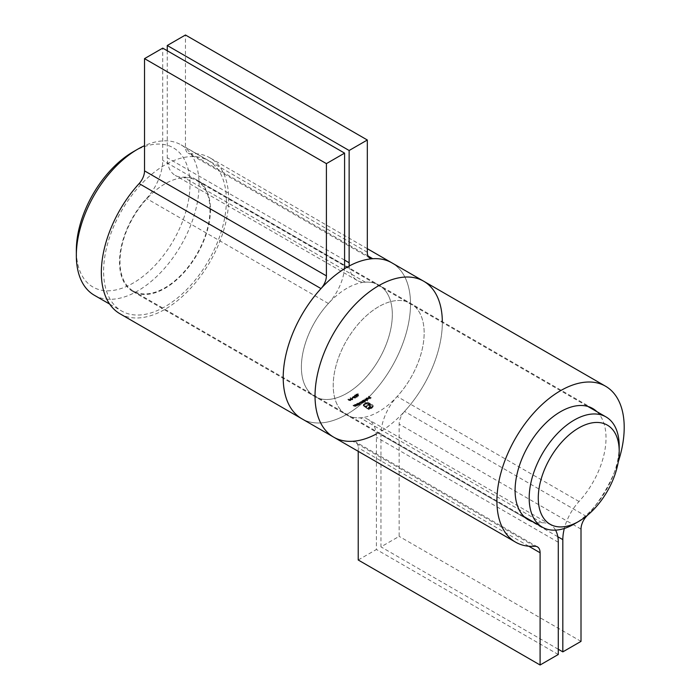 <?xml version="1.0" encoding="UTF-8"?>
<svg xmlns="http://www.w3.org/2000/svg" width="700" height="700" viewBox="0 0 700 700"><rect width="100%" height="100%" fill="white"/><g stroke="black" fill="none" stroke-linecap="round" stroke-linejoin="round"><path stroke-width="0.53" stroke-dasharray="3.5 2.62" d="M133.166 151.812A80.377 46.401 -60 0 1 189.998 184.625A80.377 46.401 -60 0 1 133.166 283.062A80.377 46.401 -60 0 1 76.335 250.25M94.316 295.243A86.8 50.12 120 0 0 161.201 271.985A86.8 50.12 120 0 0 199.097 184.625A86.8 50.12 120 0 0 181.116 144.891A86.8 50.12 120 0 0 144.532 145.688M226.371 200.375A86.8 50.12 120 0 0 208.399 160.641A86.8 50.12 120 0 0 121.59 210.752A86.8 50.12 120 0 0 121.59 310.984A86.8 50.12 120 0 0 188.484 287.735A86.8 50.12 120 0 0 226.371 200.375M210.009 209.825A63.656 36.75 120 0 0 196.822 180.688A63.656 36.75 120 0 0 133.166 217.438A63.656 36.75 120 0 0 133.166 290.938A63.656 36.75 120 0 0 182.219 273.884A63.656 36.75 120 0 0 210.009 209.825M619.202 446.075A63.656 36.75 -60 0 1 574.192 524.038M167.265 50.75L167.265 157.745A38.579 22.277 120 0 0 175.254 175.403A38.579 22.277 120 0 0 183.461 177.179A64.295 37.126 -60 0 1 197.146 180.127A64.295 37.126 -60 0 1 197.146 254.371A64.295 37.126 -60 0 1 132.843 291.498A64.295 37.126 -60 0 1 146.528 198.502A38.579 22.277 120 0 0 162.724 160.37L162.724 48.125M349.283 265.965A38.579 22.277 120 0 0 357.123 280.402A38.579 22.277 120 0 0 365.33 282.179A64.295 37.126 -60 0 1 379.006 285.127A64.295 37.126 -60 0 1 379.006 359.371A64.295 37.126 -60 0 1 314.711 396.498A64.295 37.126 -60 0 1 328.387 303.502A38.579 22.277 120 0 0 344.435 268.765M119.989 313.775A90.02 51.975 120 0 0 210 261.8A90.02 51.975 120 0 0 210 157.859A90.02 51.975 120 0 0 190.855 153.72A12.862 7.429 -60 0 1 188.116 153.134A12.862 7.429 -60 0 1 185.456 147.245L185.456 35M301.849 418.775A90.02 51.975 120 0 0 391.869 366.8A90.02 51.975 120 0 0 391.869 262.85A90.02 51.975 120 0 1 391.869 366.8A90.02 51.975 120 0 1 301.849 418.775M346.859 288.312A64.295 37.126 120 0 0 304.85 344.977A64.295 37.126 120 0 0 314.711 396.498A64.295 37.126 120 0 0 379.006 359.371A64.295 37.126 120 0 0 379.006 285.127A64.295 37.126 120 0 0 346.859 288.312M378.683 306.688A64.295 37.126 120 0 0 336.683 363.352A64.295 37.126 120 0 0 346.535 414.873A64.295 37.126 120 0 0 410.839 377.746A64.295 37.126 120 0 0 410.839 303.502A64.295 37.126 120 0 0 378.683 306.688M352.984 397.381A64.295 37.126 -60 0 1 352.056 397.889L351.811 397.749A64.295 37.126 120 0 0 352.739 397.241L352.739 397.766A64.942 37.494 -60 0 1 351.811 398.274L351.811 397.749M352.52 398.405L352.494 399.227L351.006 399.184L350.236 397.626L350.84 398.519L352.52 398.405L352.494 399.761L352.52 398.405M372.172 404.53L373.074 405.501L372.164 407.435A64.295 37.126 -60 0 1 369.014 409.159L363.414 405.58L364.297 403.716A64.295 37.126 120 0 0 364.822 403.419L365.382 403.743A64.295 37.126 -60 0 1 364.858 404.04L364.079 405.09L364.849 406.14L369.014 408.546A64.295 37.126 120 0 0 371.595 407.111L372.365 406L371.604 404.898L367.439 402.491A64.295 37.126 -60 0 1 366.669 402.973L370.764 405.484L370.738 406.7L369.941 407.304A64.295 37.126 -60 0 1 369.092 407.776L368.366 407.356A64.295 37.126 120 0 0 369.346 406.814L369.906 406.123L368.655 405.037A64.295 37.126 -60 0 1 366.485 406.262L365.767 405.851A64.295 37.126 120 0 0 367.929 404.618L365.89 403.436A64.295 37.126 -60 0 1 365.881 403.445L365.321 403.121A64.295 37.126 120 0 0 367.439 401.8L372.172 405.055L367.439 401.8M369.775 406.473L369.775 406.998L369.775 406.473M363.414 405.58L363.379 404.635L363.414 405.58M373.074 405.501L373.047 407.059L373.074 405.501M367.106 399.28L366.31 399.061A64.295 37.126 120 0 0 367.876 397.941L366.59 398.029L366.021 398.781L366.345 397.924L368.139 397.801L368.524 398.291L367.106 399.805L368.165 399.507L368.139 397.801M366.021 398.781L366.345 397.924L366.021 398.781M368.139 398.335L366.345 398.457L366.021 399.306L366.59 398.029L366.31 399.236L367.876 397.941M362.871 402.159L361.865 400.916A64.295 37.126 120 0 0 362.084 400.785L363.834 401.8A64.295 37.126 -60 0 1 363.624 401.931L361.839 402.99L359.459 402.281A64.295 37.126 120 0 0 359.678 402.168L361.664 402.85L360.658 401.616A64.295 37.126 120 0 0 360.876 401.494L362.871 402.159L362.6 401.345L362.871 402.159M361.664 402.85L361.349 402.01L361.664 402.85M362.066 402.386L361.839 403.515L362.066 402.386M363.317 401.756L363.317 402.57L363.317 401.756M356.134 394.179A64.295 37.126 120 0 0 356.344 394.03L356.904 394.354A64.295 37.126 120 0 0 358.041 393.566L358.645 395.57A64.295 37.126 -60 0 1 358.601 395.605L356.93 394.642A64.295 37.126 -60 0 1 356.65 394.826L356.405 394.686A64.295 37.126 120 0 0 356.685 394.502L356.134 394.179L356.134 394.704L356.685 395.027L356.685 394.502M359.914 403.025L359.887 404.023L359.152 404.364A64.295 37.126 -60 0 1 358.934 404.469L357.175 403.454A64.295 37.126 120 0 0 357.394 403.349L359.914 403.025L359.887 404.556L359.914 403.025M357.691 403.524L358.076 402.973L357.691 403.524M356.606 405.51L355.355 404.81A64.942 37.494 -60 0 1 355.136 404.906L358.225 405.326A64.942 37.494 120 0 0 358.444 405.23L356.685 404.215A64.942 37.494 -60 0 1 356.466 404.311L357.543 404.967L356.466 403.786A64.295 37.126 120 0 0 356.685 403.681L358.444 404.696A64.295 37.126 -60 0 1 358.225 404.801L355.136 404.373A64.295 37.126 120 0 0 355.355 404.285L356.606 404.976L357.543 404.442L357.411 405.51L356.606 405.51L356.606 404.976M357.91 404.618L357.586 405.65L357.91 404.618M354.576 406.341L353.316 405.641A64.942 37.494 -60 0 1 353.106 405.729L356.186 406.219A64.942 37.494 120 0 0 356.405 406.131L354.646 405.116A64.942 37.494 -60 0 1 354.428 405.204L355.504 405.86L354.428 404.67A64.295 37.126 120 0 0 354.646 404.582L356.405 405.598A64.295 37.126 -60 0 1 356.186 405.685L353.106 405.195A64.295 37.126 120 0 0 353.316 405.116L354.576 405.808L355.504 405.326L355.373 406.368L354.576 405.808M355.871 405.501L355.547 406.507L355.871 405.501M365.304 399.805L365.286 400.934L364.21 401.17L365.26 401.774A64.295 37.126 -60 0 1 365.041 401.905L362.574 400.479A64.295 37.126 120 0 0 362.793 400.348L365.304 399.805L365.286 401.459L365.304 399.805M363.09 400.523L363.475 399.875L363.09 400.523M367.544 400.277A64.295 37.126 -60 0 1 367.325 400.426L364.858 399A64.295 37.126 120 0 0 365.076 398.86L367.544 400.277L367.544 400.811L365.076 399.385A64.942 37.494 -60 0 1 364.858 399.534L364.858 399M350.175 399.035L350.639 400.146L348.539 399.796L348.11 398.685L350.175 399.035L350.175 399.56L347.812 399.578L348.11 398.685L348.539 399.796M350.928 399.787L350.639 400.68L350.928 399.787M354.988 396.375L355.451 397.591L353.351 397.346L352.922 396.13L354.988 396.375L354.988 396.9L352.616 397.084L352.922 396.13L353.351 397.346M355.74 397.171L355.451 398.116L355.74 397.171M356.002 395.553A64.942 37.494 120 0 0 356.221 395.412L354.812 395.491L354.821 396.515L357.105 396.734A64.942 37.494 -60 0 1 356.283 397.25L356.527 397.39A64.942 37.494 120 0 0 357.516 396.769L356.562 395.911L355.04 396.384L355.04 395.859L356.562 395.386L357.516 396.235A64.295 37.126 -60 0 1 356.527 396.865L356.283 396.725A64.295 37.126 120 0 0 357.105 396.209L354.821 395.99L354.812 394.966L356.221 394.887A64.295 37.126 -60 0 1 356.002 395.027L355.04 395.115L355.04 395.859L355.04 395.115L355.04 395.649L356.002 395.553L356.002 395.027M354.821 395.99L354.812 394.966L354.821 395.99M368.743 397.749A64.295 37.126 120 0 0 369.696 397.023L368.524 396.349A64.295 37.126 120 0 0 368.743 396.174L371.149 397.565A64.295 37.126 -60 0 1 369.976 398.457L369.731 398.317A64.295 37.126 120 0 0 370.685 397.591L369.941 397.162A64.295 37.126 -60 0 1 368.988 397.889L368.988 398.422L368.988 397.889M376.259 434.035A90.02 51.975 120 0 0 442.339 321.685M358.82 404.696L359.887 404.556L359.914 403.55L357.394 403.874A64.942 37.494 -60 0 1 357.175 403.979L358.934 404.994A64.942 37.494 120 0 0 359.152 404.889L358.82 404.171M359.152 404.889L359.152 404.364M357.394 403.874L357.394 403.349M357.175 403.979L357.175 403.454M358.934 404.994L358.934 404.469M359.669 404.425L359.695 403.139L358.286 403.104L358.269 403.848L359.669 403.9L359.695 403.139L359.669 404.425L358.269 404.381L358.286 403.629L359.695 403.664L359.669 404.425M358.286 403.629L358.269 404.381L358.286 403.629M356.466 404.311L356.466 403.786M356.685 404.215L356.685 403.681M357.543 404.967L357.411 405.51L357.543 404.967M355.355 404.81L355.355 404.285M355.136 404.906L355.136 404.373M358.225 405.326L358.225 404.801M358.444 405.23L358.444 404.696M354.428 405.204L354.428 404.67M354.646 405.116L354.646 404.582M355.504 405.86L355.373 406.368L355.504 405.86M353.316 405.641L353.316 405.116M353.106 405.729L353.106 405.195M356.186 406.219L356.186 405.685M356.405 406.131L356.405 405.598M356.685 395.027A64.942 37.494 -60 0 1 356.405 395.211L356.65 395.351A64.942 37.494 120 0 0 356.93 395.168L358.601 396.13A64.942 37.494 120 0 0 358.645 396.104L358.041 394.091A64.942 37.494 -60 0 1 356.904 394.879L356.904 394.354M358.041 394.091L358.041 393.566M356.904 394.879L356.344 394.03M356.405 395.211L356.405 394.686M356.65 395.351L356.65 394.826M356.93 395.168L356.93 394.642M358.601 396.13L358.601 395.605M358.645 396.104L358.645 395.57M357.149 395.019A64.942 37.494 120 0 0 357.866 394.529L358.19 395.623L357.149 395.019L357.149 394.494L358.19 395.098L357.866 394.004A64.295 37.126 -60 0 1 357.149 394.494M358.19 395.623L358.19 395.098M357.866 394.529L357.866 394.004M361.865 401.441L362.871 402.684L360.876 402.019A64.942 37.494 -60 0 1 360.658 402.141L361.664 403.375L359.678 402.692A64.942 37.494 -60 0 1 359.459 402.815L361.839 403.515L363.624 402.456A64.942 37.494 120 0 0 363.834 402.325L362.084 401.31A64.942 37.494 -60 0 1 361.865 401.441L361.865 400.916M362.084 401.31L362.084 400.785M360.876 402.019L360.876 401.494M360.658 402.141L360.658 401.616M359.678 402.692L359.678 402.168M359.459 402.815L359.459 402.281M363.046 402.832L363.046 402.308M363.624 402.456L363.624 401.931M363.834 402.325L363.834 401.8M364.21 401.695L365.286 401.459L365.304 400.33L362.793 400.873A64.942 37.494 -60 0 1 362.574 401.004L365.041 402.43A64.942 37.494 120 0 0 365.26 402.299L364.21 401.17M365.26 402.299L365.26 401.774M362.793 400.873L362.793 400.348M362.574 401.004L362.574 400.479M365.041 402.43L365.041 401.905M365.067 401.336L365.094 399.945L363.685 400.006L363.668 400.855L365.067 400.811L365.094 399.945L365.067 401.336L363.668 401.38L363.685 400.531L365.094 400.47L365.067 401.336M363.685 400.531L363.668 401.38L363.685 400.531M365.076 399.385L365.076 398.86M364.858 399.534L367.325 400.951L367.325 400.426M367.876 398.466A64.942 37.494 -60 0 1 366.31 399.586L366.31 399.061M366.31 399.586L367.106 399.805M368.165 399.507L368.524 398.825L368.165 399.507M366.739 399.569A64.942 37.494 120 0 0 368.069 398.615L367.938 399.394L366.739 399.569L368.069 398.081A64.295 37.126 -60 0 1 366.739 399.035M367.938 399.394L367.938 398.86M368.226 398.974L368.069 398.081L368.226 398.974M367.439 402.325A64.942 37.494 -60 0 1 365.321 403.646L365.881 403.97A64.942 37.494 120 0 0 365.89 403.961L367.929 405.142A64.942 37.494 -60 0 1 365.767 406.376L366.485 406.787A64.942 37.494 120 0 0 368.655 405.562L369.906 406.648L369.346 407.339A64.942 37.494 -60 0 1 368.366 407.881L369.092 408.301A64.942 37.494 120 0 0 369.941 407.829L370.738 407.225L370.764 406.009L366.669 403.498A64.942 37.494 120 0 0 367.439 403.016L371.604 405.422L372.365 406.525L371.595 407.636A64.942 37.494 -60 0 1 369.014 409.071L364.849 406.665L364.079 405.615L364.858 404.565A64.942 37.494 120 0 0 365.382 404.267L364.822 403.944A64.942 37.494 -60 0 1 364.297 404.241L363.414 406.105L369.014 409.684A64.942 37.494 120 0 0 372.164 407.96L373.074 406.026L372.172 405.055M365.321 403.646L365.321 403.121M365.881 403.97L365.881 403.445M365.89 403.961L365.89 403.436M367.929 405.142L367.929 404.618M365.767 406.376L365.767 405.851M366.485 406.787L366.485 406.262M368.655 405.562L368.655 405.037M369.32 405.947L369.32 405.422M369.757 406.289L369.757 405.764M369.346 407.339L369.346 406.814M368.366 407.881L368.366 407.356M369.092 408.301L369.092 407.776M369.941 407.829L369.941 407.304M370.738 407.225L370.738 406.7M371.009 406.613L371.009 406.088M370.764 406.009L370.764 405.484M369.985 405.405L369.985 404.88M366.669 403.498L366.669 402.973M367.439 403.016L367.439 402.491M371.604 405.422L371.604 404.898M372.365 406.525L372.365 406M371.595 407.636L371.595 407.111M369.014 409.071L369.014 408.546M364.849 406.665L364.849 406.14M364.079 405.615L364.079 405.09M364.858 404.565L364.858 404.04M365.382 404.267L365.382 403.743M364.822 403.944L364.822 403.419M364.297 404.241L364.297 403.716M364.289 406.954L364.289 406.429M369.014 409.684L369.014 409.159M372.164 407.96L372.164 407.435M348.539 400.33L350.639 400.68L350.175 399.56M348.346 399.359L349.965 399.665L350.385 400.54L348.241 399.84L348.346 398.834L348.757 399.7L350.385 400.006L349.965 399.14L348.346 398.834L348.346 399.359M348.757 400.234L348.757 399.7M350.385 400.54L349.965 399.14L350.385 400.54M351.006 399.709L352.494 399.761L352.52 398.93L350.84 399.044L350.236 398.151L351.006 399.184M351.076 398.904L351.076 398.379M350.84 399.044L350.84 398.519M350.534 398.134L350.534 397.609M350.236 398.151L350.236 397.626M351.277 399.07L351.277 398.545L351.243 399.088L352.257 399.088L352.319 398.527L351.277 398.545L351.243 399.088L351.243 399.613L351.277 399.07L352.319 399.053L352.257 399.613L351.243 399.613L351.277 399.07M352.257 399.613L352.319 398.527L352.257 399.613M352.739 397.766L352.739 397.241M352.056 398.414A64.942 37.494 120 0 0 352.984 397.906M353.351 397.871L355.451 398.116L354.988 396.9M355.399 397.67L354.769 396.506L353.159 396.279L353.054 396.821L353.054 397.346L353.159 396.804L354.769 397.04L355.197 397.976L353.054 397.346L353.159 396.279L353.57 397.224L355.399 397.145M353.57 397.749L353.57 397.224M356.562 395.911L356.562 395.386M357.516 396.769L357.516 396.235M356.151 396.322L356.151 395.797M355.04 396.384L355.04 395.649L355.04 396.384M356.221 395.412L356.221 394.887M356.361 396.489L356.361 395.964M356.598 396.279L356.598 395.754M357.105 396.734L357.105 396.209M356.283 397.25L356.283 396.725M356.527 397.39L356.527 396.865M368.988 398.422A64.942 37.494 120 0 0 369.941 397.696L370.685 398.125A64.942 37.494 -60 0 1 369.731 398.851L369.976 398.991A64.942 37.494 120 0 0 371.149 398.099L368.743 396.707A64.942 37.494 -60 0 1 368.524 396.874L368.524 396.349M368.743 396.707L368.743 396.174M368.524 396.874L369.696 397.556L369.696 397.023M369.696 397.556A64.942 37.494 -60 0 1 368.743 398.283M369.941 397.696L369.941 397.162M370.685 398.125L370.685 397.591M369.731 398.851L369.731 398.317M369.976 398.991L369.976 398.457M371.149 398.099L371.149 397.565M358.225 560L376.416 549.5L376.416 437.255A38.579 22.277 120 0 0 368.419 419.598A38.579 22.277 120 0 0 360.211 417.821A64.295 37.126 -60 0 1 346.535 414.873A64.295 37.126 -60 0 1 346.535 340.629A64.295 37.126 -60 0 1 410.839 303.502A64.295 37.126 -60 0 1 397.154 396.498A38.579 22.277 120 0 0 380.957 434.63L380.957 546.875L399.149 536.375L399.149 424.13A12.862 7.429 -60 0 1 404.547 411.416A90.02 51.975 120 0 0 423.692 281.225M558.276 654.5L376.416 549.5M555.564 530.128A38.579 22.277 120 0 0 550.288 524.597A38.579 22.277 120 0 0 542.08 522.821A64.295 37.126 -60 0 1 533.26 521.929M596.916 411.679A64.295 37.126 -60 0 1 579.023 501.498A38.579 22.277 120 0 0 564.322 528.474M558.276 649.25L380.957 546.875M581.009 641.375L399.149 536.375M333.672 437.15A90.02 51.975 120 0 0 352.826 441.28A12.862 7.429 -60 0 1 355.565 441.866A12.862 7.429 -60 0 1 358.225 447.755L358.225 451.316M587.396 515.331A90.02 51.975 120 0 0 618.266 461.869M344.584 260.12L167.265 157.745M365.33 282.179L183.461 177.179M328.387 303.502L146.528 198.502M344.584 265.37L162.724 160.37M368.104 256.06L190.855 153.72M367.316 252.245L185.456 147.245M357.105 404.679L357.105 404.154M356.186 405.291L356.186 404.757M356.037 405.422L356.037 404.898M355.066 405.571L355.066 405.037M354.148 406.123L354.148 405.589M353.999 406.245L353.999 405.711M361.769 402.535L361.769 402.01M360.631 403.244L360.631 402.719M360.412 403.358L360.412 402.832M372.741 405.51L372.741 404.985M363.72 404.679L363.72 404.154M350.578 399.166L350.578 398.632M354.769 397.04L354.769 396.506M558.276 542.255L376.416 437.255M542.08 522.821L360.211 417.821M579.023 501.498L397.154 396.498M557.812 536.734L380.957 434.63M581.009 529.13L399.149 424.13M586.407 516.416L404.547 411.416M534.695 546.28L352.826 441.28M528.771 546.219L358.225 447.755M109.672 304.106L121.59 310.984M181.116 144.891L208.399 160.641M133.166 290.938L524.186 516.696M196.822 180.688L587.843 406.438M357.123 280.402L175.254 175.403M592.699 408.502L197.146 180.127M528.404 519.872L132.843 291.498M367.316 248.684L210 157.859M369.985 258.134L188.116 153.134M360.281 404.058L360.281 403.524M357.691 403.97L357.691 403.436M359.975 404.049L359.975 403.524M357.98 404.005L357.98 403.48M357.656 405.204L357.656 404.679M357.919 405.256L357.919 404.731M355.626 406.088L355.626 405.554M355.889 406.149L355.889 405.615M363.09 402.369L363.09 401.844M361.882 403.069L361.882 402.544M362.119 403.13L362.119 402.605M363.344 402.439L363.344 401.914M365.68 400.864L365.68 400.339M363.09 400.96L363.09 400.435M365.374 400.89L365.374 400.365M363.379 400.977L363.379 400.453M368.533 398.939L368.533 398.405M365.951 399.053L365.951 398.527M366.275 399.026L366.275 398.501M368.226 398.93L368.226 398.405M373.17 406.507L373.17 405.983M369.906 406.683L369.906 406.158M363.283 405.598L363.283 405.072M348.136 399.621L348.136 399.088M350.595 400.277L350.595 399.744M352.826 399.332L352.826 398.808M351.041 399.341L351.041 398.816M352.502 399.297L352.502 398.773M352.949 397.11L352.949 396.585M355.408 397.67L355.408 397.145M354.786 396.025L354.786 395.5M354.445 395.999L354.445 395.474M550.288 524.597L368.419 419.598M537.425 546.866L355.565 441.866"/><path stroke-width="1.05" d="M538.274 498.05A57.225 33.04 120 0 0 578.742 521.413A57.225 33.04 120 0 0 619.202 451.325A57.225 33.04 120 0 0 578.734 427.963A57.225 33.04 120 0 0 538.274 498.05M76.335 255.5L76.335 250.25A80.377 46.401 -60 0 1 133.166 151.812L137.716 149.188A86.8 50.12 120 0 0 76.335 255.5A86.8 50.12 120 0 0 94.316 295.243L109.672 304.106M144.532 145.688A86.8 50.12 120 0 0 137.716 149.188M578.742 521.413L574.192 524.038A63.656 36.75 -60 0 1 542.36 527.188A63.656 36.75 -60 0 1 529.183 498.05A63.656 36.75 -60 0 1 556.964 433.991A63.656 36.75 -60 0 1 606.016 416.938A63.656 36.75 -60 0 1 619.202 446.075L619.202 451.325M442.339 321.685A90.02 51.975 120 0 0 423.692 281.225L391.869 262.85A90.02 51.975 120 0 0 372.715 258.72A12.862 7.429 -60 0 1 369.985 258.134A12.862 7.429 -60 0 1 367.316 252.245L367.316 140L185.456 35L167.265 45.5L167.265 50.75M367.316 140L349.134 150.5L167.265 45.5M349.134 150.5L349.134 262.745A38.579 22.277 120 0 0 349.283 265.965M344.435 268.765A38.579 22.277 120 0 0 344.584 265.37L344.584 153.125L162.724 48.125L144.532 58.625L144.532 170.87A12.862 7.429 -60 0 1 139.134 183.584A90.02 51.975 120 0 0 119.989 313.775L301.849 418.775A90.02 51.975 120 0 1 321.002 288.584L139.134 183.584M344.584 153.125L326.401 163.625L144.532 58.625M326.401 163.625L326.401 275.87A12.862 7.429 -60 0 1 321.002 288.584M618.266 461.869A90.02 51.975 120 0 0 605.561 386.225L423.692 281.225A90.02 51.975 120 0 0 378.683 285.688A90.02 51.975 120 0 0 319.882 365.015A90.02 51.975 120 0 0 333.672 437.15A90.02 51.975 120 0 0 376.259 434.035M367.316 248.684L391.869 262.85A90.02 51.975 120 0 0 346.859 267.312A90.02 51.975 120 0 0 288.05 346.64A90.02 51.975 120 0 0 301.849 418.775L333.672 437.15A90.02 51.975 120 0 1 333.672 333.2A90.02 51.975 120 0 1 423.692 281.225M605.561 386.225A90.02 51.975 120 0 0 515.541 438.2A90.02 51.975 120 0 0 515.541 542.141A90.02 51.975 120 0 0 534.695 546.28A12.862 7.429 -60 0 1 537.425 546.866A12.862 7.429 -60 0 1 540.094 552.755L540.094 665L558.276 654.5L558.276 542.255A38.579 22.277 120 0 0 555.564 530.128M540.094 665L358.225 560L358.225 451.316M533.26 521.929A64.295 37.126 -60 0 1 528.404 519.872A64.295 37.126 -60 0 1 528.404 445.629A64.295 37.126 -60 0 1 592.699 408.502A64.295 37.126 -60 0 1 596.916 411.679M564.322 528.474A38.579 22.277 120 0 0 562.826 539.63L562.826 651.875L558.276 649.25M562.826 651.875L581.009 641.375L581.009 529.13A12.862 7.429 -60 0 1 586.407 516.416A90.02 51.975 120 0 0 587.396 515.331M349.134 262.745L344.584 260.12M326.401 275.87L144.532 170.87M372.715 258.72L368.104 256.06M562.826 539.63L557.812 536.734M540.094 552.755L528.771 546.219M524.186 516.696L542.36 527.188M587.843 406.438L606.016 416.938M515.541 542.141L333.672 437.15"/></g></svg>
